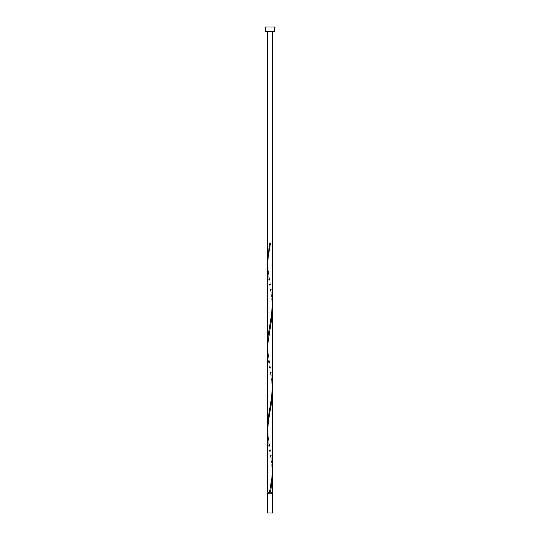 <?xml version="1.0" encoding="UTF-8"?>
<svg xmlns="http://www.w3.org/2000/svg" width="540" height="540" viewBox="0 0 540 540"><rect width="100%" height="100%" fill="white"/><g stroke="black" fill="none" stroke-linecap="round" stroke-linejoin="round"><path stroke-width="0.41" stroke-dasharray="2.7 2.03" d="M268.009 493.229L271.991 493.229L268.009 493.229M270 492.23L271.991 492.23L270 492.23M272.491 492.23L267.509 492.23M272.444 471.461L271.519 462.017L268.265 443.138L267.509 432.567M267.557 429.921L268.481 439.364L271.735 458.244L272.491 468.815M272.491 391.027L272.018 382.718L268.265 360.058L267.509 349.488M272.444 305.309L271.519 295.866L268.265 276.986L267.509 266.416M267.557 263.77L268.481 273.206L271.735 292.086L272.491 302.656M267.557 346.842L268.481 356.285L271.735 375.165L272.491 385.736M267.509 31.671L272.491 31.671L267.509 31.671M265.329 31.671L274.671 31.671M265.329 27L274.671 27M272.491 493.229L267.509 493.229M267.509 513L272.491 513M270.493 243L269.507 243M270.25 283.216C269.851 280.881 268.238 273.49 268.029 265.444C267.739 256.257 269.933 246.186 270.25 244.323M269.75 324.749C270.149 322.421 271.762 315.029 271.971 306.983C272.261 297.797 270.068 287.726 269.75 285.863M270.25 366.289C269.851 363.96 268.238 356.562 268.029 348.516C267.739 339.336 269.933 329.265 270.25 327.395M269.75 407.828C270.149 405.5 271.762 398.101 271.971 390.056C272.261 380.876 270.068 370.805 269.75 368.935M270.25 449.368C269.851 447.039 268.238 439.641 268.029 431.595C267.739 422.408 269.933 412.344 270.25 410.474M269.75 490.907C270.149 488.579 271.762 481.181 271.971 473.135C272.261 463.948 270.068 453.877 269.75 452.014"/><path stroke-width="0.81" d="M272.491 513L267.509 513L267.509 493.229L272.491 493.229L272.491 513M271.991 493.229L271.991 492.23M268.009 493.229L268.009 492.23M274.671 31.671L265.329 31.671L265.329 27L274.671 27L274.671 31.671M269.507 492.23L272.018 477.124L272.491 469.57L272.491 391.027L271.735 401.598L268.481 420.478L267.509 431.811L267.509 492.23L272.491 492.23L272.444 471.461M270.493 492.23L272.174 480.897L272.491 474.107M267.509 432.567L267.827 337.406L271.519 314.746L272.491 302.656L272.491 386.492L271.519 397.825L267.827 420.478L267.557 429.921M272.491 391.027L272.491 307.955L271.735 318.526L267.651 344.959L267.509 427.275L267.509 265.653L267.982 258.107L270.493 243L269.507 243L267.557 263.77M272.491 307.955L272.444 305.309M267.509 349.488L267.509 266.416L267.557 346.842M267.509 261.124L267.509 31.671M272.491 302.656L272.491 31.671"/></g></svg>
